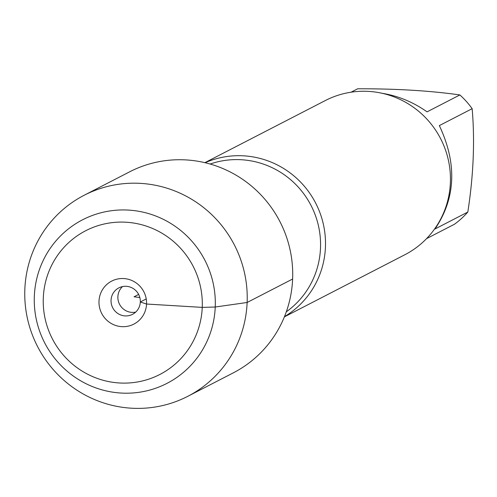 <?xml version="1.0" encoding="UTF-8"?>
<svg xmlns="http://www.w3.org/2000/svg" width="497" height="497" viewBox="0 0 497 497"><rect width="100%" height="100%" fill="white"/><g stroke="black" fill="none" stroke-linecap="round" stroke-linejoin="round"><path stroke-width="0.75" d="M205.112 162.724A86.751 84.95 62.7 0 1 325.436 247.195A86.751 84.95 62.7 0 1 284.483 316.639M284.39 316.869L404.887 254.725A86.751 84.95 -117.3 0 0 450.375 182.759A86.751 84.95 -117.3 0 0 410.758 105.439A86.751 84.95 -117.3 0 0 325.367 100.524L204.87 162.668M382.193 93.306C398.24 95.909 413.2 102.09 427.066 111.862L459.874 94.946A83.279 81.551 62.7 0 1 472.15 108.681C474.933 140.937 473.486 175.398 467.82 212.051A83.279 81.551 62.7 0 1 454.451 224.246L426.55 238.635M351.037 92.206L357.666 88.789C395.979 88.665 430.048 90.715 459.874 94.946M472.15 108.681L439.342 125.598C457.215 163.718 455.768 198.173 435.012 228.968L467.82 212.051M187.829 396.302L233.31 372.849A113.092 110.744 -117.3 0 0 292.621 279.022A113.092 110.744 -117.3 0 0 240.964 178.224A113.092 110.744 -117.3 0 0 129.642 171.819L84.155 195.271A113.092 110.744 -117.3 0 0 24.85 289.099A113.092 110.744 -117.3 0 0 76.507 389.897A113.092 110.744 -117.3 0 0 187.829 396.302A113.092 110.744 -117.3 0 0 234.416 245.033A113.092 110.744 -117.3 0 0 84.155 195.271M34.343 296.119A92.032 90.125 -117.3 0 0 166.694 383.51A92.032 90.125 -117.3 0 0 173.329 225.073A92.032 90.125 -117.3 0 0 34.343 296.119M43.301 297.821A80.868 79.185 62.7 0 1 165.426 235.392A80.868 79.185 62.7 0 1 159.593 374.601A80.868 79.185 62.7 0 1 43.301 297.821M135.675 312.116A14.891 14.581 62.7 0 1 119.547 304.27A14.891 14.581 62.7 0 1 122.51 286.583M140.316 301.99A14.891 14.581 62.7 0 1 132.506 314.34A14.891 14.581 62.7 0 1 112.72 307.786A14.891 14.581 62.7 0 1 118.858 287.875A14.891 14.581 62.7 0 1 133.513 288.714A14.891 14.581 62.7 0 1 140.316 301.99M98.996 301.17A24.198 23.694 -117.3 0 0 121.765 326.653A24.198 23.694 -117.3 0 0 146.553 304.034A24.198 23.694 -117.3 0 0 123.784 278.556A24.198 23.694 -117.3 0 0 98.996 301.17M146.23 298.933L140.316 301.99L146.553 304.034L202.248 307.388L215.232 307.016L247.133 302.48L292.621 279.022M138.638 294.423L134.053 296.79L139.831 297.529M286.315 311.805A83.956 82.21 -117.3 0 0 320.497 248.158A83.956 82.21 -117.3 0 0 210.107 164.035"/></g></svg>
